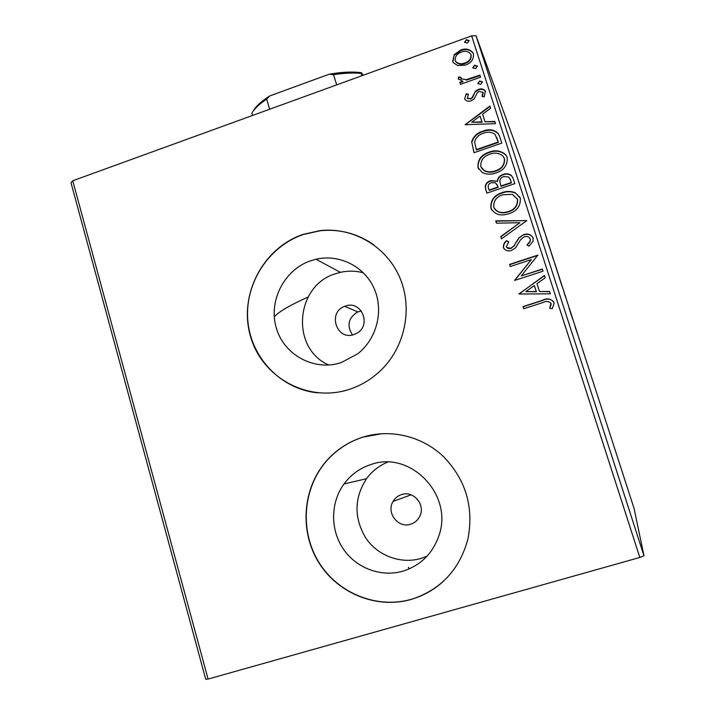 <?xml version="1.0" encoding="UTF-8"?>
<svg xmlns="http://www.w3.org/2000/svg" width="715" height="715" viewBox="0 0 715 715"><rect width="100%" height="100%" fill="white"/><g stroke="black" fill="none" stroke-linecap="round" stroke-linejoin="round"><path stroke-width="1.07" d="M345.434 306.047L344.639 306.342C327.282 312.401 336.613 340.93 353.943 334.54L356.57 333.387C372.086 325.584 361.531 299.88 345.434 306.047M361.388 311.007L357.822 311.892C348.312 317.773 346.525 325.45 352.468 334.933M310.962 260.662C284.356 269.501 268.223 300.756 276.249 327.801C283.882 354.962 314.162 371.523 341.153 362.63L357.643 353.854C376.939 338.847 384.044 310.444 374.079 288.36C364.248 266.212 339.116 253.807 315.985 259.232L310.962 260.662M363.47 272.862C355.838 270.797 348.142 270.627 340.394 272.352L335.773 273.657C295.277 285.231 290.254 348.464 328.82 365.016M371.291 464.419C360.128 467.959 351.029 474.474 343.995 483.975C330.553 502.413 330.116 529.261 343.057 548.62C355.945 567.996 380.889 577.559 402.903 571.169C420.483 565.547 432.45 553.839 438.796 536.036C453.882 495.155 410.669 450.28 371.291 464.419M387.691 462.131C379.111 465.662 372.05 471.176 366.509 478.693C354.104 498.042 353.845 517.794 365.731 537.948C377.618 555.68 400.57 564.376 420.778 558.495L427.043 556.19M363.023 437.097C348.446 441.736 336.104 449.851 325.995 461.443C302.704 488.425 299.37 530.566 318.309 561.811C337.131 593.101 376.296 609.403 411.098 599.456C440.601 589.92 459.539 569.775 467.932 539.03C473.974 507.221 465.849 479.765 443.559 456.653C422.011 436.079 390.426 428.616 363.023 437.097M382.176 433.639L363.202 437.08C348.625 441.718 336.291 449.833 326.192 461.416C302.919 488.372 299.585 530.485 318.515 561.713C337.328 592.985 376.465 609.278 411.241 599.331C423.521 595.783 434.407 589.616 443.899 580.848M303.017 234.413C262.745 247.989 238.435 295.206 250.447 336.193C261.86 377.368 307.673 402.867 348.938 389.496C361.298 385.51 372.193 378.87 381.622 369.584C405.754 345.658 413.029 306.717 399.193 276.196C385.421 245.62 352.522 227.013 320.097 230.596L303.017 234.413M373.802 244.852C357.661 233.528 339.831 228.827 320.293 230.731L303.231 234.538C268.277 246.46 244.441 283.775 247.828 320.874C250.992 357.983 281.236 389.514 318.13 392.893M401.687 494.53C397.969 495.709 395.1 497.998 393.089 501.394C385.948 512.592 398.076 528.564 410.553 524.238C414.816 522.88 417.926 520.154 419.875 516.051C425.631 504.683 413.467 490.374 401.687 494.53M205.723 679.25L71.017 182.799L72.751 180.77L208.083 679.071L205.723 679.25M457.788 65.601L453.39 62.741L452.72 61.284L454.248 54.608L460.719 50.059C465.84 48.12 469.97 49.085 473.08 52.937L473.437 53.813C473.857 59.291 471.221 63.027 465.519 65.038L457.788 65.601M480.56 77.175L460.478 84.343L459.817 82.297L462.766 81.242L458.333 78.856L458.521 77.05L460.961 77.265L461.095 78.722L466.144 79.678L479.899 75.12L480.56 77.175M464.67 98.706L466.26 93.728L468.361 94.317L467.315 98.152L470.434 98.733L472.106 97.598L475.502 91.189L478.406 89.411C481.258 88.347 483.572 88.892 485.36 91.046L484.261 96.9L482.008 96.382L483.036 92.369L479.166 91.431L477.406 92.601L474.081 99.001L471.194 100.761C468.888 101.646 466.895 101.316 465.215 99.76L464.67 98.706L466.26 93.728M499.758 136.797L501.787 143.098L474.036 152.715L471.677 141.847C473.401 136.395 477.137 132.829 482.902 131.158C488.89 128.691 494.011 129.487 498.266 133.562L499.758 136.797M514.836 183.63L486.897 193.13L485.673 189.269C484.573 185.051 486.209 182.173 490.562 180.636L497.309 181.172C497.81 177.794 499.722 175.55 503.065 174.424C506.086 173.325 508.857 173.665 511.368 175.452L513.075 178.16L514.836 183.63M526.749 220.64L501.465 238.864L500.732 236.558L519.894 222.74L496.469 223.16L495.736 220.864L526.749 220.64M542.336 269.046L543.025 271.2L514.702 280.432L531.334 259.617L510.278 266.534L509.598 264.398L537.85 255.112L521.244 275.936L542.336 269.046M542.614 302.651L523.711 308.728L523.023 306.574L542.202 300.398C547.1 297.878 550.979 298.521 553.857 302.32L554.071 303.383L552.266 308.692L549.719 308.299L550.934 303.285C548.664 301.087 545.894 300.881 542.614 302.651M643.983 555.77L634.116 508.597L522.799 164.557L476.029 35.75L643.983 555.77L639.827 557.459L471.632 35.857L72.751 180.77M639.827 557.459L208.083 679.071M519.027 294.026L544.41 275.498L545.161 277.84L536.974 283.676L539.494 291.532L549.549 291.461L550.309 293.811L519.027 294.026M533.122 237.952L533.006 241.33L528.948 246.228L526.955 244.968L530.056 241.339L530.271 239.06C528.984 236.692 526.973 235.932 524.238 236.781L520.708 239.561L515.524 247.882L511.591 250.393C507.954 251.626 505.246 250.697 503.458 247.622C503.154 244.879 504.173 242.573 506.506 240.705L508.767 241.795L506.345 246.693C507.293 248.436 508.776 248.972 510.787 248.302L514.014 245.817L518.768 237.961L523.595 234.636C527.84 233.278 531.013 234.377 533.122 237.952M509.071 213.651L506.488 214.357C499.463 216.019 494.271 213.973 490.919 208.226C490.347 200.415 494.092 195.204 502.18 192.603C506.551 191.021 510.859 191.039 515.104 192.666L520.297 198.118C520.815 205.875 517.07 211.059 509.071 213.651M496.031 172.95C491.348 174.639 486.799 174.54 482.402 172.646L478.013 167.676C477.45 159.928 481.177 154.726 489.203 152.089C495.513 149.748 501.045 150.651 505.809 154.815L507.203 157.452C507.713 165.147 503.986 170.313 496.031 172.95M465.116 124.714L489.855 106.043L490.579 108.296L482.598 114.186L485.029 121.747L494.798 121.407L495.531 123.668L465.116 124.714M480.712 84.379L477.861 83.485L479.613 80.956L482.464 81.85L480.712 84.379M475.645 68.631L472.803 67.746L474.546 65.217L477.388 66.102L475.645 68.631M467.431 43.079L464.598 42.203L466.332 39.682L469.165 40.549L467.431 43.079M526.544 176.516L523.997 168.534L526.544 176.516M531.281 190.86L528.725 183.308L531.281 190.86M533.408 197.814L535.276 203.248L533.408 197.814M544.231 230.874L541.353 222.258L544.213 230.882M554.357 262.173L551.381 253.369L554.357 262.173M562.339 286.831L559.452 278.43L562.276 286.849M572.733 318.97L568.988 307.924L572.608 319.015M579.078 338.74L581 344.558L579.078 338.74M575.468 327.926L578.042 335.371L575.468 327.926M566.128 298.548L564.215 293.087L566.119 298.548M559.371 277.929L554.777 263.728L559.371 277.929M550.505 250.536L545.903 236.316L550.505 250.536M538.27 212.963L541.38 222.079L538.27 212.963M532.603 194.981L531.853 192.648L532.603 194.981M529.172 184.372L528.421 182.039L529.172 184.372M523.595 167.131L522.835 164.799L523.595 167.131M471.632 35.857L476.029 35.75M575.155 326.666L576.451 330.688L575.101 326.683M555.233 265.14L558.916 276.508L555.233 265.14M552.525 256.962L553.33 259.277L552.525 256.962M553.196 258.83L551.944 254.871L553.196 258.83M546.394 237.818L550.067 249.169L546.394 237.818M544.115 230.972L541.818 223.688L544.115 230.972M538.315 212.82L539.584 216.734L538.234 212.847M524.506 170.099L526.946 177.615L524.506 170.099M523.782 308.71L523.023 306.574M523.157 306.735L542.31 300.568C546.6 298.352 550.344 298.673 553.535 301.533M549.871 308.326L550.979 304.831M551.068 305.001L550.934 303.285M551.024 303.446L550.782 302.937M519.045 293.838L544.481 275.722M549.612 291.64L539.494 291.532M525.793 291.64L536.393 291.738L534.355 285.535L525.793 291.64L536.286 291.559L534.355 285.535M514.702 280.182L531.334 259.617M510.349 266.516L509.598 264.398M509.741 264.622L537.921 255.353M542.408 269.269L521.244 275.936M527.196 245.111L530.181 241.59L530.271 239.06M530.396 239.319L530.146 238.739M504.021 248.775L503.458 247.622M503.61 247.864C503.315 245.12 504.334 242.814 506.658 240.955L506.506 240.705M506.658 240.955L508.651 241.911M506.712 247.444L510.787 248.302M510.939 248.543L514.014 245.817M514.157 246.058L515.98 242.26M516.114 242.501L518.902 238.211L523.595 234.636M523.729 234.895C527.536 233.635 530.61 234.502 532.952 237.478M501.528 238.819L500.732 236.558M500.884 236.808L519.894 222.74M496.541 223.16L495.736 220.864M495.897 221.141L526.723 220.569M491.75 210.031L490.919 208.226M491.089 208.521C490.517 200.718 494.262 195.517 502.332 192.916L502.18 192.603M502.332 192.916C506.703 191.334 511.002 191.361 515.247 192.978L520.028 197.394M494.36 208.512C497.086 212.069 500.795 213.428 505.469 212.587L508.526 211.837C514.916 209.781 517.937 205.661 517.58 199.476L517.24 198.609M502.842 194.703C496.442 196.777 493.404 200.933 493.743 207.162C496.183 211.515 500.044 213.231 505.317 212.301L508.374 211.542C514.782 209.486 517.803 205.366 517.437 199.163L512.342 194.355L502.842 194.703M486.969 193.104L485.851 189.582C484.752 185.373 486.388 182.504 490.731 180.966L490.562 180.636M490.731 180.966L497.309 181.172M497.47 181.503C497.971 178.133 499.883 175.89 503.217 174.764L503.065 174.424M503.217 174.764C506.238 173.665 509.009 174.013 511.52 175.792L512.896 177.678M510.653 180.43L508.758 177.034L503.735 176.525C501.313 177.383 500 179.045 499.803 181.521L501.045 186.365L511.431 182.834L510.135 179.072M497.837 186.266L495.424 182.736L491.285 182.718C488.676 183.612 487.719 185.337 488.39 187.884L489.257 190.378L498.185 187.339L497.175 184.649M498.185 187.339L497.676 185.945M489.087 190.056L498.015 187.017M511.431 182.834L510.51 180.1M500.884 186.043L511.279 182.504M478.693 169.232L478.013 167.676M478.201 168.025C477.638 160.285 481.365 155.092 489.382 152.456L489.203 152.089M489.382 152.456C495.674 150.114 501.197 151.026 505.961 155.182L506.989 156.88M481.329 167.766L484.341 170.822C487.916 172.503 491.643 172.628 495.522 171.207C501.867 169.124 504.87 165.013 504.513 158.873L504.209 158.069M489.864 154.181C483.501 156.281 480.489 160.419 480.82 166.604L484.153 170.474C487.746 172.163 491.473 172.288 495.352 170.858C501.716 168.776 504.719 164.656 504.361 158.507L503.047 156.174C499.231 152.965 494.834 152.295 489.864 154.181M474.099 152.688L471.677 141.847M471.873 142.231C473.589 136.788 477.334 133.231 483.09 131.551L482.902 131.158M483.09 131.551C489.069 129.093 494.181 129.889 498.426 133.955L499.41 135.823M476.208 149.65L498.257 142.008L495.039 134.438C491.634 131.873 487.809 131.471 483.563 133.231C478.827 134.599 475.85 137.53 474.644 142.035L476.396 150.025L498.418 142.383L496.657 137.316M465.304 124.705L489.998 106.499M494.932 121.818L485.029 121.747M471.712 122.22L482.089 122.265L480.051 116.062L471.712 122.22L481.901 121.854L480.051 116.062M466.457 94.174L468.119 94.639M467.521 98.59L470.434 98.733M470.631 99.171L472.106 97.598M472.302 98.035L475.502 91.189M475.698 91.645L478.594 89.858L478.406 89.411M478.594 89.858C481.445 88.803 483.76 89.348 485.539 91.502L485.619 91.663M482.455 96.48L483.224 92.798M478.022 83.825L479.613 80.956M479.801 81.421L482.491 81.993M460.531 84.325L459.817 82.297M460.031 82.752L462.98 81.707L462.766 81.242M458.565 79.383L458.333 78.856M458.547 79.32L458.521 77.05M458.735 77.524L460.871 77.712M461.103 78.775L466.144 79.678M466.35 80.143L480.06 75.602M472.973 68.086L474.546 65.217M474.742 65.7L477.432 66.263M453.122 62.285L452.72 61.284M452.944 61.776L454.248 54.608M454.472 55.1L460.934 50.559L460.719 50.059M460.934 50.559C466.046 48.629 470.166 49.585 473.276 53.437L473.384 53.67M471.167 55.207L470.702 54.045C468.289 51.266 465.188 50.613 461.39 52.088C457.126 53.545 455.062 56.315 455.169 60.409L455.598 61.32C458.127 63.841 461.22 64.395 464.884 62.983C469.147 61.544 471.176 58.791 470.971 54.706L471.167 55.207C471.373 59.282 469.344 62.035 465.09 63.474L464.884 62.983M455.464 61.106L455.812 61.812C458.342 64.332 461.434 64.886 465.09 63.474M464.768 42.551L466.332 39.682M466.538 40.201L469.21 40.737M274.265 316.79C279.091 311.526 290.344 304.965 308.013 297.1M336.676 84.888L333.565 74.682L329.204 74.217C342.11 71.992 352.861 71.491 361.459 72.742L363.274 75.227M253.065 111.263C255.702 106.41 261.288 101.289 269.823 95.908L329.204 74.217M269.823 95.908L266.641 99.108C259.268 104.041 254.343 108.725 251.868 113.158L252.547 115.455M269.644 109.243L266.641 99.108M361.459 72.742L361.173 73.413C353.505 72.608 344.308 73.028 333.565 74.682M361.888 75.727L361.173 73.413M473.714 95.247L473.518 94.8M473.33 78.007L473.142 77.533M408.453 567.236L408.98 568.997M357.822 311.883L344.639 306.342M366.509 478.693L343.995 483.975M393.089 501.394L411.08 494.834M340.394 272.352L315.985 259.232M485.36 91.046L485.539 91.502M461.095 78.722L461.309 79.186M473.08 52.937L473.276 53.437M455.598 61.32L455.812 61.812"/></g></svg>
